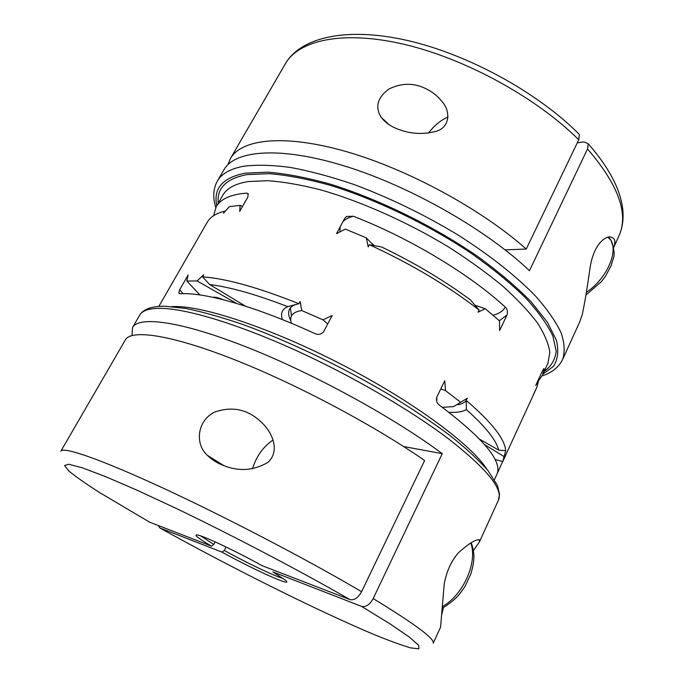 <?xml version="1.0" encoding="UTF-8"?>
<svg xmlns="http://www.w3.org/2000/svg" width="683" height="683" viewBox="0 0 683 683"><rect width="100%" height="100%" fill="white"/><g stroke="black" fill="none" stroke-linecap="round" stroke-linejoin="round"><path stroke-width="1.02" d="M220.805 463.706L220.66 464.329M215.119 541.867L213.77 544.445L211.508 546.135L149.457 522.094M226.064 547.006L224.28 550.438L222.018 552.112C253.76 569.827 295.782 588.626 285.255 580.063L272.867 571.893L361.546 606.384C365.875 607.324 369.759 604.72 373.174 598.573C415.29 624.262 435.293 639.177 433.184 643.318L440.569 627.131L444.249 583.777C446.767 570.655 451.676 560.145 458.959 552.24C467.368 544.863 473.387 540.791 477.007 540.022L479.44 539.741L479.526 541.687L473.396 550.618M224.28 550.438C246.136 562.587 275.138 576.443 283.155 578.458M222.018 552.112L159.813 527.916L158.396 525.628M403.662 446.545L442.251 453.666L373.174 598.573M131.981 335.524L132.545 327.507C138.837 315.717 181.14 321.172 247.323 347.357C313.352 373.447 394.33 417.791 442.251 453.666M179.535 293.69L178.767 292.708L179.971 293.724L184.401 293.639C210.005 293.63 259.48 308.093 314.641 333.466C318.184 335.097 321.172 334.542 323.605 331.776L332.177 315.469L323.016 319.866L327.712 323.964M440.817 388.823L445.555 390.659L444.761 380.704L436.855 396.994C435.95 400.562 436.821 403.303 439.485 405.215C483.248 438.23 502.432 461.162 497.028 474.011L494.449 479.637M443.463 607.597L441.79 614.376M502.688 461.52L497.292 473.328M474.992 305.207L485.229 308.69L478.032 312.191L479.09 310.005L470.459 299.931C444.291 280.551 414.649 262.887 381.524 246.956L369.366 244.727L368.222 246.922L366.293 237.838L373.763 245.539M178.767 292.708L179.714 289.703L188.115 275.027L186.826 281.037L199.94 294.962M533.38 394.723L536.881 387.295L538.486 381.037L535.737 385.4L542.353 371.031L543.881 368.589L544.103 369.076L543.668 368.76M537.931 380.636L538.486 381.037M495.047 459.48L502.765 461.537L536.881 387.295M436.565 397.745L436.958 399.666L436.497 400.614M493.083 315.204C499.102 313.745 503.132 311.03 505.189 307.051C507.332 309.032 507.93 311.696 506.982 315.059L499.64 330.444L499.452 320.805L485.229 308.69M457.986 404.763C461.836 404.003 464.585 402.577 466.233 400.469C491.615 422.162 504.771 438.896 505.71 450.669L502.765 461.537M503.806 456.449L484.657 444.642M442.422 407.367L453.691 406.573L467.3 398.223L466.233 400.469L466.344 409.587C462.545 411.84 456.739 412.737 448.919 412.267M445.555 390.659L460.513 402.193M236.608 303.44L197.122 280.935L203.747 274.728L202.552 276.828C226.193 278.536 258.311 287.5 298.889 303.722L300.102 301.476L301.775 310.56L323.016 319.866M301.775 310.56C292.572 311.918 289.105 316.161 291.385 323.272M186.826 281.037L197.122 280.935M213.079 297.353C214.863 296.815 218.159 297.583 222.957 299.666M248.356 193.989L246.563 193.135L248.1 193.622L247.869 197.046L239.699 211.431L240.1 205.378L242.482 206.531M282.438 319.61C280.303 313.437 282.096 309.109 287.816 306.641C256.065 294.424 229.992 287.048 209.596 284.504L245.556 306.206M211.508 546.135C197.344 537.743 192.888 534.063 198.147 535.105C205.617 536.787 238.119 552.282 261.913 565.601L349.935 599.589C354.229 600.511 358.123 597.873 361.589 591.683L424.621 460.521C373.78 425.099 294.979 383.334 232.621 358.951C170.11 334.491 131.127 329.232 125.348 339.912L60.889 451.164C63.178 446.443 99.47 458.711 162.213 487.696C224.792 516.596 306.846 559.42 361.589 591.683M215.777 207.478C212.652 197.515 213.173 188.747 217.331 181.166C221.582 173.67 230.436 168.684 243.899 166.2C256.782 164.62 272.278 165.03 290.377 167.429C309.783 171.032 330.828 176.666 353.521 184.333C388.934 197.498 423.537 214.24 457.328 234.568C489.566 254.955 516.655 276.444 536.087 296.661C547.587 309.792 555.945 321.881 561.161 332.92C564.585 343.207 565.072 352.027 562.638 359.395L579.756 321.864L582.334 314.189C584.716 303.141 587.346 287.287 590.223 266.618C594.312 242.055 607.537 234.978 611.302 237.3C615.05 238.213 615.818 241.611 613.616 247.485M273.089 439.963C263.177 446.699 256.313 456.321 252.497 468.82M448.065 117.032C440.936 120.029 434.397 125.382 428.429 133.1M398.684 129.42C391.257 126.782 385.434 122.761 381.199 117.356C374.771 106.915 377.451 97.413 389.242 88.858C401.484 82.933 413.539 82.788 425.407 88.448C432.16 91.616 437.794 96.115 442.311 101.938C450.507 111.056 450.131 127.132 436.488 131.196C423.631 134.671 411.029 134.073 398.684 129.42M224.895 211.619L224.639 211.218C215.999 213.369 210.219 217.023 207.291 222.188L158.823 306.411M240.1 205.378L229.368 206.642L223.503 213.19L224.639 211.218L225.288 211.167M505.189 307.051C469.938 274.412 409.544 237.983 353.35 216.246L346.571 216.477L344.77 218.253L336.514 233.637L345.35 229.104L366.293 237.838M479.09 310.005C447.707 285.716 411.132 263.962 369.366 244.727M224.033 465.712C217.621 463.373 212.106 459.949 207.487 455.433C194.672 444.249 197.054 420.685 214.547 412.131C232.57 405.804 248.424 409.407 262.11 422.939C272.022 432.228 280.5 450.797 267.932 462.408C253.786 470.57 239.152 471.671 224.033 465.712M200.674 535.882L213.77 544.445M577.297 142.815L583.922 141.885L588.157 143.72L587.525 148.937L529.462 270.724C486.97 230.128 411.021 186.69 345.854 166.404C280.551 146.034 234.918 149.995 223.904 169.819L217.331 181.166M538.358 380.943L542.43 375.206L544.103 369.076M246.563 193.135L241.423 193.656C228.446 195.543 220.02 199.923 216.152 206.795L213.6 215.7M296.49 304.285C293.058 305.292 290.753 306.906 289.575 309.109C288.03 312.097 288.431 315.913 290.77 320.54M291.325 314.948L290.471 307.794M227.909 164.68L230.436 158.55C241.441 138.948 284.205 133.825 346.05 151.532C407.76 169.188 481.395 209.16 526.251 249.047L578.757 139.784L579.355 134.414L578.014 133.074M526.251 249.047L505.138 249.867M505.71 450.669L498.701 450.114C496.114 439.937 485.331 426.431 466.344 409.587M287.816 306.641L298.889 303.722M479.688 439.212L498.701 450.114M209.596 284.504L202.552 276.828M371.654 243.225L374.497 245.675M479.526 541.687L498.385 500.315C503.516 489.404 487.09 469.067 449.107 439.297C410.765 410.133 351.19 375.437 294.347 349.713C237.471 324.007 188.158 309.203 162.247 308.383C149.901 308.093 142.38 310.355 139.682 315.179L132.545 327.507M497.822 470.929L498.308 471.057M159.813 527.916C229.556 566.805 317.954 610.995 374.216 634.592C389.387 640.782 401.527 645.213 410.654 647.877L418.85 648.85L418.705 645.341L409.288 637.043L390.13 623.929L361.546 606.384M179.714 289.703L183.112 293.639M171.792 306.573L177.034 306.539C208.767 307.162 278.314 331.118 347.348 367.445C416.417 403.747 472.013 445.512 486.8 469.161M506.982 315.059L499.35 320.711M218.244 203.158C216.673 188.09 226.261 178.579 247.024 174.617L269.23 173.661C286.954 175.121 307.085 178.937 329.624 185.127C376.145 199.393 429.189 224.963 472.491 254.17C493.16 268.923 510.858 283.479 525.577 297.848C538.289 311.764 547.382 324.493 552.871 336.053L556.193 351.147C555.194 359.676 551.198 366.43 544.189 371.39M542.43 375.206L547.954 363.202L549.832 352.274C548.586 343.677 544.436 333.859 537.367 322.82C528.591 311.209 516.997 298.932 502.586 285.989C486.706 272.884 468.769 259.941 448.799 247.161C407.623 222.103 360.829 201.297 320.455 189.823C300.913 184.862 283.411 181.823 267.958 180.696L248.33 181.55C235.268 183.659 226.739 188.26 222.743 195.347L216.152 206.795M349.935 599.589C301.066 571.423 234.184 536.283 176.615 508.604L137.257 490.292L105.267 476.495L82.216 467.778L68.71 464.235L64.569 465.541L69.026 471.133C75.839 476.725 85.93 483.803 99.3 492.375L149.91 522.35M442.149 606.683C463.236 595.328 477.938 561.981 470.792 542.994M586.381 292.315C606.145 279.142 618.328 252.881 610.935 240.245L608.877 237.223M353.35 216.246C348.654 217.382 345.171 219.217 342.883 221.762M340.185 226.79L339.861 231.904M578.757 139.784C536.847 97.9 465.84 58.883 404.609 44.446C343.25 29.967 298.787 40.007 285.298 63.869C300.819 37.019 346.887 26.637 407.478 40.493C468.137 54.358 537.769 92.495 579.355 134.414M613.633 247.562L618.883 236.045C628.966 214.027 618.516 184.991 587.525 148.937M542.959 374.062L553.537 366.301C557.917 359.378 558.856 350.635 556.346 340.074L547.288 322.077L530.904 301.553C516.459 286.86 498.786 271.877 477.895 256.595C433.944 226.261 379.091 199.351 330.794 184.29C307.393 177.759 286.51 173.721 268.154 172.167L245.214 173.158C222.649 177.648 213.173 188.491 216.776 205.703M471.219 542.746C475.624 555.288 473.934 562.886 470.843 573.985L464.884 586.629L459.48 594.219C455.288 599.17 449.482 603.866 442.072 608.297M608.032 237.368L610.935 240.245C617.014 256.586 612.847 257.107 611.311 265.294L605.403 276.376L601.373 281.652L585.988 294.988M381.199 117.356L389.208 124.741M207.487 455.433L224.007 465.695M230.436 158.55L285.298 63.869M588.157 143.72C608.818 167.25 620.343 189.046 622.734 209.118C623.758 219.132 622.469 228.105 618.883 236.045M562.638 359.395C558.873 367.172 552.026 372.679 542.097 375.898M139.682 315.179C143.259 309.134 151.626 306.155 164.774 306.232L185.759 308.434C202.518 311.841 221.787 317.271 243.558 324.732C288.755 341.218 342.226 366.822 389.028 394.543C411.687 408.443 431.904 422.009 449.662 435.242C465.601 447.928 478.399 459.736 488.046 470.672L497.506 485.587L499.555 494.415L498.385 500.315"/></g></svg>
